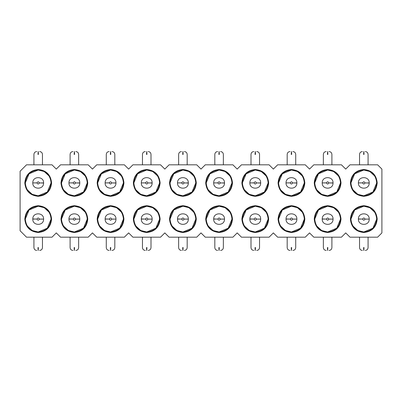 <?xml version="1.0" encoding="UTF-8"?>
<svg xmlns="http://www.w3.org/2000/svg" width="402" height="402" viewBox="0 0 402 402"><rect width="100%" height="100%" fill="white"/><g stroke="black" fill="none" stroke-linecap="round" stroke-linejoin="round"><path stroke-width="0.6" d="M20.1 230.768L20.1 171.232L26.512 164.82L52.009 164.82L56.28 169.091L60.551 164.82L88.189 164.82L92.46 169.091L96.731 164.82L124.369 164.82L128.64 169.091L132.911 164.82L160.549 164.82L164.82 169.091L169.091 164.82L196.729 164.82L201 169.091L205.271 164.82L232.909 164.82L237.18 169.091L241.451 164.82L269.089 164.82L273.36 169.091L277.631 164.82L305.269 164.82L309.54 169.091L313.811 164.82L341.449 164.82L345.72 169.091L349.991 164.82L377.629 164.82L381.9 169.091L381.9 232.909L377.629 237.18L349.991 237.18L345.72 232.909L341.449 237.18L313.811 237.18L309.54 232.909L305.269 237.18L277.631 237.18L273.36 232.909L269.089 237.18L241.451 237.18L237.18 232.909L232.909 237.18L205.271 237.18L201 232.909L196.729 237.18L169.091 237.18L164.82 232.909L160.549 237.18L132.911 237.18L128.64 232.909L124.369 237.18L96.731 237.18L92.46 232.909L88.189 237.18L60.551 237.18L56.28 232.909L52.009 237.18L26.512 237.18L20.1 230.768M377.202 219.09C376.408 227.22 371.94 231.688 363.81 232.482C355.68 231.688 351.212 227.22 350.418 219.09C351.212 210.96 355.68 206.492 363.81 205.698C371.94 206.492 376.408 210.96 377.202 219.09M341.022 219.09C340.228 227.22 335.76 231.688 327.63 232.482C319.5 231.688 315.032 227.22 314.238 219.09C315.032 210.96 319.5 206.492 327.63 205.698C335.76 206.492 340.228 210.96 341.022 219.09M304.842 219.09C304.048 227.22 299.58 231.688 291.45 232.482C283.32 231.688 278.852 227.22 278.058 219.09C278.852 210.96 283.32 206.492 291.45 205.698C299.58 206.492 304.048 210.96 304.842 219.09M268.662 219.09C267.868 227.22 263.4 231.688 255.27 232.482C247.14 231.688 242.672 227.22 241.878 219.09C242.672 210.96 247.14 206.492 255.27 205.698C263.4 206.492 267.868 210.96 268.662 219.09M232.482 219.09C231.688 227.22 227.22 231.688 219.09 232.482C210.96 231.688 206.492 227.22 205.698 219.09C206.492 210.96 210.96 206.492 219.09 205.698C227.22 206.492 231.688 210.96 232.482 219.09M196.302 219.09C195.508 227.22 191.04 231.688 182.91 232.482C174.78 231.688 170.312 227.22 169.518 219.09C170.312 210.96 174.78 206.492 182.91 205.698C191.04 206.492 195.508 210.96 196.302 219.09M160.122 219.09C159.328 227.22 154.86 231.688 146.73 232.482C138.6 231.688 134.132 227.22 133.338 219.09C134.132 210.96 138.6 206.492 146.73 205.698C154.86 206.492 159.328 210.96 160.122 219.09M123.942 219.09C123.148 227.22 118.68 231.688 110.55 232.482C102.42 231.688 97.952 227.22 97.158 219.09C97.952 210.96 102.42 206.492 110.55 205.698C118.68 206.492 123.148 210.96 123.942 219.09M87.762 219.09C86.968 227.22 82.5 231.688 74.37 232.482C66.24 231.688 61.772 227.22 60.978 219.09C61.772 210.96 66.24 206.492 74.37 205.698C82.5 206.492 86.968 210.96 87.762 219.09M51.582 219.09C50.788 227.22 46.32 231.688 38.19 232.482C30.06 231.688 25.592 227.22 24.798 219.09C25.592 210.96 30.06 206.492 38.19 205.698C46.32 206.492 50.788 210.96 51.582 219.09M377.202 182.91C376.408 191.04 371.94 195.508 363.81 196.302C355.68 195.508 351.212 191.04 350.418 182.91C351.212 174.78 355.68 170.312 363.81 169.518C371.94 170.312 376.408 174.78 377.202 182.91M341.022 182.91C340.228 191.04 335.76 195.508 327.63 196.302C319.5 195.508 315.032 191.04 314.238 182.91C315.032 174.78 319.5 170.312 327.63 169.518C335.76 170.312 340.228 174.78 341.022 182.91M304.842 182.91C304.048 191.04 299.58 195.508 291.45 196.302C283.32 195.508 278.852 191.04 278.058 182.91C278.852 174.78 283.32 170.312 291.45 169.518C299.58 170.312 304.048 174.78 304.842 182.91M268.662 182.91C267.868 191.04 263.4 195.508 255.27 196.302C247.14 195.508 242.672 191.04 241.878 182.91C242.672 174.78 247.14 170.312 255.27 169.518C263.4 170.312 267.868 174.78 268.662 182.91M232.482 182.91C231.688 191.04 227.22 195.508 219.09 196.302C210.96 195.508 206.492 191.04 205.698 182.91C206.492 174.78 210.96 170.312 219.09 169.518C227.22 170.312 231.688 174.78 232.482 182.91M196.302 182.91C195.508 191.04 191.04 195.508 182.91 196.302C174.78 195.508 170.312 191.04 169.518 182.91C170.312 174.78 174.78 170.312 182.91 169.518C191.04 170.312 195.508 174.78 196.302 182.91M160.122 182.91C159.328 191.04 154.86 195.508 146.73 196.302C138.6 195.508 134.132 191.04 133.338 182.91C134.132 174.78 138.6 170.312 146.73 169.518C154.86 170.312 159.328 174.78 160.122 182.91M123.942 182.91C123.148 191.04 118.68 195.508 110.55 196.302C102.42 195.508 97.952 191.04 97.158 182.91C97.952 174.78 102.42 170.312 110.55 169.518C118.68 170.312 123.148 174.78 123.942 182.91M87.762 182.91C86.968 191.04 82.5 195.508 74.37 196.302C66.24 195.508 61.772 191.04 60.978 182.91C61.772 174.78 66.24 170.312 74.37 169.518C82.5 170.312 86.968 174.78 87.762 182.91M51.582 182.91C50.788 191.04 46.32 195.508 38.19 196.302C30.06 195.508 25.592 191.04 24.798 182.91C25.592 174.78 30.06 170.312 38.19 169.518C46.32 170.312 50.788 174.78 51.582 182.91M374.694 212.186L369.81 207.678L363.81 206.201L354.695 209.975L350.921 219.09L351.172 221.628M352.926 225.994L357.81 230.502L363.81 231.979L372.925 228.205L376.699 219.09L376.448 216.552M338.514 212.186L333.63 207.678L327.63 206.201L318.515 209.975L314.741 219.09L314.992 221.628M316.746 225.994L321.63 230.502L327.63 231.979L336.745 228.205L340.519 219.09L340.268 216.552M302.334 212.186L297.45 207.678L291.45 206.201L282.335 209.975L278.561 219.09L278.812 221.628M280.566 225.994L285.45 230.502L291.45 231.979L300.565 228.205L304.339 219.09L304.088 216.552M244.386 225.994L249.27 230.502L255.27 231.979L264.385 228.205L268.159 219.09L267.908 216.552M266.154 212.186L261.27 207.678L255.27 206.201L246.155 209.975L242.381 219.09L242.632 221.628M229.974 212.186L225.09 207.678L219.09 206.201L209.975 209.975L206.201 219.09L206.452 221.628M208.206 225.994L213.09 230.502L219.09 231.979L228.205 228.205L231.979 219.09L231.728 216.552M193.794 212.186L188.91 207.678L182.91 206.201L173.795 209.975L170.021 219.09L170.272 221.628M172.026 225.994L176.91 230.502L182.91 231.979L192.025 228.205L195.799 219.09L195.548 216.552M157.614 212.186L152.73 207.678L146.73 206.201L137.615 209.975L133.841 219.09L134.092 221.628M135.846 225.994L140.73 230.502L146.73 231.979L155.845 228.205L159.619 219.09L159.368 216.552M121.434 212.186L116.55 207.678L110.55 206.201L101.435 209.975L97.661 219.09L97.912 221.628M99.666 225.994L104.55 230.502L110.55 231.979L119.665 228.205L123.439 219.09L123.188 216.552M85.254 212.186L80.37 207.678L74.37 206.201L65.255 209.975L61.481 219.09L61.732 221.628M63.486 225.994L68.37 230.502L74.37 231.979L83.485 228.205L87.259 219.09L87.008 216.552M49.074 212.186L44.19 207.678L38.19 206.201L29.075 209.975L25.301 219.09L25.552 221.628M27.306 225.994L32.19 230.502L38.19 231.979L47.305 228.205L51.079 219.09L50.828 216.552M352.926 189.814L357.81 194.322L363.81 195.799L372.925 192.025L376.699 182.91L376.448 180.372M374.694 176.006L369.81 171.498L363.81 170.021L354.695 173.795L350.921 182.91L351.172 185.448M316.746 189.814L321.63 194.322L327.63 195.799L336.745 192.025L340.519 182.91L340.268 180.372M338.514 176.006L333.63 171.498L327.63 170.021L318.515 173.795L314.741 182.91L314.992 185.448M280.566 189.814L285.45 194.322L291.45 195.799L300.565 192.025L304.339 182.91L304.088 180.372M302.334 176.006L297.45 171.498L291.45 170.021L282.335 173.795L278.561 182.91L278.812 185.448M244.386 189.814L249.27 194.322L255.27 195.799L264.385 192.025L268.159 182.91L267.908 180.372M266.154 176.006L261.27 171.498L255.27 170.021L246.155 173.795L242.381 182.91L242.632 185.448M208.206 189.814L213.09 194.322L219.09 195.799L228.205 192.025L231.979 182.91L231.728 180.372M229.974 176.006L225.09 171.498L219.09 170.021L209.975 173.795L206.201 182.91L206.452 185.448M172.026 189.814L176.91 194.322L182.91 195.799L192.025 192.025L195.799 182.91L195.548 180.372M193.794 176.006L188.91 171.498L182.91 170.021L173.795 173.795L170.021 182.91L170.272 185.448M135.846 189.814L140.73 194.322L146.73 195.799L155.845 192.025L159.619 182.91L159.368 180.372M157.614 176.006L152.73 171.498L146.73 170.021L137.615 173.795L133.841 182.91L134.092 185.448M99.666 189.814L104.55 194.322L110.55 195.799L119.665 192.025L123.439 182.91L123.188 180.372M121.434 176.006L116.55 171.498L110.55 170.021L101.435 173.795L97.661 182.91L97.912 185.448M63.486 189.814L68.37 194.322L74.37 195.799L83.485 192.025L87.259 182.91L87.008 180.372M85.254 176.006L80.37 171.498L74.37 170.021L65.255 173.795L61.481 182.91L61.732 185.448M27.306 189.814L32.19 194.322L38.19 195.799L47.305 192.025L51.079 182.91L50.828 180.372M49.074 176.006L44.19 171.498L38.19 170.021L29.075 173.795L25.301 182.91L25.552 185.448M350.921 219.09C351.685 226.919 355.981 231.215 363.81 231.979C371.639 231.215 375.935 226.919 376.699 219.09C375.935 211.261 371.639 206.965 363.81 206.201C355.981 206.965 351.685 211.261 350.921 219.09M314.741 219.09C315.505 226.919 319.801 231.215 327.63 231.979C335.459 231.215 339.755 226.919 340.519 219.09C339.755 211.261 335.459 206.965 327.63 206.201C319.801 206.965 315.505 211.261 314.741 219.09M278.561 219.09C279.325 226.919 283.621 231.215 291.45 231.979C299.279 231.215 303.575 226.919 304.339 219.09C303.575 211.261 299.279 206.965 291.45 206.201C283.621 206.965 279.325 211.261 278.561 219.09M268.159 219.09C267.395 211.261 263.099 206.965 255.27 206.201C247.441 206.965 243.145 211.261 242.381 219.09C243.145 226.919 247.441 231.215 255.27 231.979C263.099 231.215 267.395 226.919 268.159 219.09M206.201 219.09C206.965 226.919 211.261 231.215 219.09 231.979C226.919 231.215 231.215 226.919 231.979 219.09C231.215 211.261 226.919 206.965 219.09 206.201C211.261 206.965 206.965 211.261 206.201 219.09M170.021 219.09C170.785 226.919 175.081 231.215 182.91 231.979C190.739 231.215 195.035 226.919 195.799 219.09C195.035 211.261 190.739 206.965 182.91 206.201C175.081 206.965 170.785 211.261 170.021 219.09M133.841 219.09C134.605 226.919 138.901 231.215 146.73 231.979C154.559 231.215 158.855 226.919 159.619 219.09C158.855 211.261 154.559 206.965 146.73 206.201C138.901 206.965 134.605 211.261 133.841 219.09M97.661 219.09C98.425 226.919 102.721 231.215 110.55 231.979C118.379 231.215 122.675 226.919 123.439 219.09C122.675 211.261 118.379 206.965 110.55 206.201C102.721 206.965 98.425 211.261 97.661 219.09M61.481 219.09C62.245 226.919 66.541 231.215 74.37 231.979C82.199 231.215 86.495 226.919 87.259 219.09C86.495 211.261 82.199 206.965 74.37 206.201C66.541 206.965 62.245 211.261 61.481 219.09M25.301 219.09C26.065 226.919 30.361 231.215 38.19 231.979C46.019 231.215 50.315 226.919 51.079 219.09C50.315 211.261 46.019 206.965 38.19 206.201C30.361 206.965 26.065 211.261 25.301 219.09M376.699 182.91C375.935 175.081 371.639 170.785 363.81 170.021C355.981 170.785 351.685 175.081 350.921 182.91C351.685 190.739 355.981 195.035 363.81 195.799C371.639 195.035 375.935 190.739 376.699 182.91M340.519 182.91C339.755 175.081 335.459 170.785 327.63 170.021C319.801 170.785 315.505 175.081 314.741 182.91C315.505 190.739 319.801 195.035 327.63 195.799C335.459 195.035 339.755 190.739 340.519 182.91M304.339 182.91C303.575 175.081 299.279 170.785 291.45 170.021C283.621 170.785 279.325 175.081 278.561 182.91C279.325 190.739 283.621 195.035 291.45 195.799C299.279 195.035 303.575 190.739 304.339 182.91M268.159 182.91C267.395 175.081 263.099 170.785 255.27 170.021C247.441 170.785 243.145 175.081 242.381 182.91C243.145 190.739 247.441 195.035 255.27 195.799C263.099 195.035 267.395 190.739 268.159 182.91M231.979 182.91C231.215 175.081 226.919 170.785 219.09 170.021C211.261 170.785 206.965 175.081 206.201 182.91C206.965 190.739 211.261 195.035 219.09 195.799C226.919 195.035 231.215 190.739 231.979 182.91M195.799 182.91C195.035 175.081 190.739 170.785 182.91 170.021C175.081 170.785 170.785 175.081 170.021 182.91C170.785 190.739 175.081 195.035 182.91 195.799C190.739 195.035 195.035 190.739 195.799 182.91M159.619 182.91C158.855 175.081 154.559 170.785 146.73 170.021C138.901 170.785 134.605 175.081 133.841 182.91C134.605 190.739 138.901 195.035 146.73 195.799C154.559 195.035 158.855 190.739 159.619 182.91M123.439 182.91C122.675 175.081 118.379 170.785 110.55 170.021C102.721 170.785 98.425 175.081 97.661 182.91C98.425 190.739 102.721 195.035 110.55 195.799C118.379 195.035 122.675 190.739 123.439 182.91M87.259 182.91C86.495 175.081 82.199 170.785 74.37 170.021C66.541 170.785 62.245 175.081 61.481 182.91C62.245 190.739 66.541 195.035 74.37 195.799C82.199 195.035 86.495 190.739 87.259 182.91M51.079 182.91C50.315 175.081 46.019 170.785 38.19 170.021C30.361 170.785 26.065 175.081 25.301 182.91C26.065 190.739 30.361 195.035 38.19 195.799C46.019 195.035 50.315 190.739 51.079 182.91M369.217 219.316C369.272 226.16 358.056 225.929 358.398 219.09L362.669 219.045C363.463 217.618 364.222 217.633 364.951 219.09L369.222 219.09L364.951 219.135C364.157 220.562 363.398 220.547 362.669 219.09L358.398 218.944M358.403 218.864C358.348 212.02 369.564 212.251 369.222 219.09L369.222 219.236M333.037 219.316C333.092 226.16 321.876 225.929 322.218 219.09L326.489 219.045C327.283 217.618 328.042 217.633 328.771 219.09L333.042 219.09L328.771 219.135C327.977 220.562 327.218 220.547 326.489 219.09L322.218 218.944M322.223 218.864C322.168 212.02 333.384 212.251 333.042 219.09L333.042 219.236M296.857 219.316C296.912 226.16 285.696 225.929 286.038 219.09L290.309 219.045C291.103 217.618 291.862 217.633 292.591 219.09L296.862 219.09L292.591 219.135C291.797 220.562 291.038 220.547 290.309 219.09L286.038 218.944M286.043 218.864C285.988 212.02 297.204 212.251 296.862 219.09L296.862 219.236M260.677 219.316C260.732 226.16 249.516 225.929 249.858 219.09L254.129 219.045C254.923 217.618 255.682 217.633 256.411 219.09L260.682 219.09L256.411 219.135C255.617 220.562 254.858 220.547 254.129 219.09L249.858 218.944M249.863 218.864C249.808 212.02 261.024 212.251 260.682 219.09L260.682 219.236M224.497 219.316C224.552 226.16 213.336 225.929 213.678 219.09L217.949 219.045C218.743 217.618 219.502 217.633 220.231 219.09L224.502 219.09L220.231 219.135C219.437 220.562 218.678 220.547 217.949 219.09L213.678 218.944M213.683 218.864C213.628 212.02 224.844 212.251 224.502 219.09L224.502 219.236M188.317 219.316C188.372 226.16 177.156 225.929 177.498 219.09L181.769 219.045C182.563 217.618 183.322 217.633 184.051 219.09L188.322 219.09L184.051 219.135C183.257 220.562 182.498 220.547 181.769 219.09L177.498 218.944M177.503 218.864C177.448 212.02 188.664 212.251 188.322 219.09L188.322 219.236M152.137 219.316C152.192 226.16 140.976 225.929 141.318 219.09L145.589 219.045C146.383 217.618 147.142 217.633 147.871 219.09L152.142 219.09L147.871 219.135C147.077 220.562 146.318 220.547 145.589 219.09L141.318 218.944M141.323 218.864C141.268 212.02 152.484 212.251 152.142 219.09L152.142 219.236M115.957 219.316C116.012 226.16 104.796 225.929 105.138 219.09L109.409 219.045C110.203 217.618 110.962 217.633 111.691 219.09L115.962 219.09L111.691 219.135C110.897 220.562 110.138 220.547 109.409 219.09L105.138 218.944M105.143 218.864C105.088 212.02 116.304 212.251 115.962 219.09L115.962 219.236M79.777 219.316C79.832 226.16 68.616 225.929 68.958 219.09L73.229 219.045C74.023 217.618 74.782 217.633 75.511 219.09L79.782 219.09L75.511 219.135C74.717 220.562 73.958 220.547 73.229 219.09L68.958 218.944M68.963 218.864C68.908 212.02 80.124 212.251 79.782 219.09L79.782 219.236M43.597 219.316C43.652 226.16 32.436 225.929 32.778 219.09L37.049 219.045C37.843 217.618 38.602 217.633 39.331 219.09L43.602 219.09L39.331 219.135C38.537 220.562 37.778 220.547 37.049 219.09L32.778 218.944M32.783 218.864C32.728 212.02 43.944 212.251 43.602 219.09L43.602 219.236M358.403 182.684C358.348 175.84 369.564 176.071 369.222 182.91L364.951 182.955C364.157 184.382 363.398 184.367 362.669 182.91L358.398 182.91L362.669 182.865C363.463 181.438 364.222 181.453 364.951 182.91L369.222 183.056M369.217 183.136C369.272 189.98 358.056 189.749 358.398 182.91L358.398 182.764M322.223 182.684C322.168 175.84 333.384 176.071 333.042 182.91L328.771 182.955C327.977 184.382 327.218 184.367 326.489 182.91L322.218 182.91L326.489 182.865C327.283 181.438 328.042 181.453 328.771 182.91L333.042 183.056M333.037 183.136C333.092 189.98 321.876 189.749 322.218 182.91L322.218 182.764M286.043 182.684C285.988 175.84 297.204 176.071 296.862 182.91L292.591 182.955C291.797 184.382 291.038 184.367 290.309 182.91L286.038 182.91L290.309 182.865C291.103 181.438 291.862 181.453 292.591 182.91L296.862 183.056M296.857 183.136C296.912 189.98 285.696 189.749 286.038 182.91L286.038 182.764M249.863 182.684C249.808 175.84 261.024 176.071 260.682 182.91L256.411 182.955C255.617 184.382 254.858 184.367 254.129 182.91L249.858 182.91L254.129 182.865C254.923 181.438 255.682 181.453 256.411 182.91L260.682 183.056M260.677 183.136C260.732 189.98 249.516 189.749 249.858 182.91L249.858 182.764M213.683 182.684C213.628 175.84 224.844 176.071 224.502 182.91L220.231 182.955C219.437 184.382 218.678 184.367 217.949 182.91L213.678 182.91L217.949 182.865C218.743 181.438 219.502 181.453 220.231 182.91L224.502 183.056M224.497 183.136C224.552 189.98 213.336 189.749 213.678 182.91L213.678 182.764M177.503 182.684C177.448 175.84 188.664 176.071 188.322 182.91L184.051 182.955C183.257 184.382 182.498 184.367 181.769 182.91L177.498 182.91L181.769 182.865C182.563 181.438 183.322 181.453 184.051 182.91L188.322 183.056M188.317 183.136C188.372 189.98 177.156 189.749 177.498 182.91L177.498 182.764M141.323 182.684C141.268 175.84 152.484 176.071 152.142 182.91L147.871 182.955C147.077 184.382 146.318 184.367 145.589 182.91L141.318 182.91L145.589 182.865C146.383 181.438 147.142 181.453 147.871 182.91L152.142 183.056M152.137 183.136C152.192 189.98 140.976 189.749 141.318 182.91L141.318 182.764M105.143 182.684C105.088 175.84 116.304 176.071 115.962 182.91L111.691 182.955C110.897 184.382 110.138 184.367 109.409 182.91L105.138 182.91L109.409 182.865C110.203 181.438 110.962 181.453 111.691 182.91L115.962 183.056M115.957 183.136C116.012 189.98 104.796 189.749 105.138 182.91L105.138 182.764M68.963 182.684C68.908 175.84 80.124 176.071 79.782 182.91L75.511 182.955C74.717 184.382 73.958 184.367 73.229 182.91L68.958 182.91L73.229 182.865C74.023 181.438 74.782 181.453 75.511 182.91L79.782 183.056M79.777 183.136C79.832 189.98 68.616 189.749 68.958 182.91L68.958 182.764M32.783 182.684C32.728 175.84 43.944 176.071 43.602 182.91L39.331 182.955C38.537 184.382 37.778 184.367 37.049 182.91L32.778 182.91L37.049 182.865C37.843 181.438 38.602 181.453 39.331 182.91L43.602 183.056M43.597 183.136C43.652 189.98 32.436 189.749 32.778 182.91L32.778 182.764M363.735 250.426L363.584 247.577M363.81 250.426L364.036 247.577L363.81 250.426M327.555 250.426L327.404 247.577M327.63 250.426L327.856 247.577L327.63 250.426M291.375 250.426L291.224 247.577M291.45 250.426L291.676 247.577L291.45 250.426M255.195 250.426L255.044 247.577M255.27 250.426L255.496 247.577L255.27 250.426M219.015 250.426L218.864 247.577M219.09 250.426L219.316 247.577L219.09 250.426M182.835 250.426L182.684 247.577M182.91 250.426L183.136 247.577L182.91 250.426M146.655 250.426L146.504 247.577M146.73 250.426L146.956 247.577L146.73 250.426M110.475 250.426L110.324 247.577M110.55 250.426L110.776 247.577L110.55 250.426M74.295 250.426L74.144 247.577M74.37 250.426L74.596 247.577L74.37 250.426M38.115 250.426L37.964 247.577M38.19 250.426L38.416 247.577L38.19 250.426M363.885 151.574L364.036 154.423M363.81 151.574L363.584 154.423L363.81 151.574M327.705 151.574L327.856 154.423M327.63 151.574L327.404 154.423L327.63 151.574M291.525 151.574L291.676 154.423M291.45 151.574L291.224 154.423L291.45 151.574M255.345 151.574L255.496 154.423M255.27 151.574L255.044 154.423L255.27 151.574M219.165 151.574L219.316 154.423M219.09 151.574L218.864 154.423L219.09 151.574M182.985 151.574L183.136 154.423M182.91 151.574L182.684 154.423L182.91 151.574M146.805 151.574L146.956 154.423M146.73 151.574L146.504 154.423L146.73 151.574M110.625 151.574L110.776 154.423M110.55 151.574L110.324 154.423L110.55 151.574M74.445 151.574L74.596 154.423M74.37 151.574L74.144 154.423L74.37 151.574M38.265 151.574L38.416 154.423M38.19 151.574L37.964 154.423L38.19 151.574M359.539 237.18L359.539 247.577C359.705 249.31 360.654 250.26 362.388 250.426M368.081 237.18L368.081 247.577C367.915 249.31 366.966 250.26 365.232 250.426M323.359 237.18L323.359 247.577C323.525 249.31 324.474 250.26 326.208 250.426M331.901 237.18L331.901 247.577C331.735 249.31 330.786 250.26 329.052 250.426M287.179 237.18L287.179 247.577C287.345 249.31 288.294 250.26 290.028 250.426M295.721 237.18L295.721 247.577C295.555 249.31 294.606 250.26 292.872 250.426M250.999 237.18L250.999 247.577C251.165 249.31 252.114 250.26 253.848 250.426M259.541 237.18L259.541 247.577C259.375 249.31 258.426 250.26 256.692 250.426M214.819 237.18L214.819 247.577C214.985 249.31 215.934 250.26 217.668 250.426M223.361 237.18L223.361 247.577C223.195 249.31 222.246 250.26 220.512 250.426M178.639 237.18L178.639 247.577C178.805 249.31 179.754 250.26 181.488 250.426M187.181 237.18L187.181 247.577C187.015 249.31 186.066 250.26 184.332 250.426M142.459 237.18L142.459 247.577C142.625 249.31 143.574 250.26 145.308 250.426M151.001 237.18L151.001 247.577C150.835 249.31 149.886 250.26 148.152 250.426M106.279 237.18L106.279 247.577C106.445 249.31 107.394 250.26 109.128 250.426M114.821 237.18L114.821 247.577C114.655 249.31 113.706 250.26 111.972 250.426M70.099 237.18L70.099 247.577C70.265 249.31 71.214 250.26 72.948 250.426M78.641 237.18L78.641 247.577C78.475 249.31 77.526 250.26 75.792 250.426M33.919 237.18L33.919 247.577C34.085 249.31 35.034 250.26 36.768 250.426M42.461 237.18L42.461 247.577C42.295 249.31 41.346 250.26 39.612 250.426M368.081 164.82L368.081 154.423C367.915 152.69 366.966 151.74 365.232 151.574M359.539 164.82L359.539 154.423C359.705 152.69 360.654 151.74 362.388 151.574M331.901 164.82L331.901 154.423C331.735 152.69 330.786 151.74 329.052 151.574M323.359 164.82L323.359 154.423C323.525 152.69 324.474 151.74 326.208 151.574M295.721 164.82L295.721 154.423C295.555 152.69 294.606 151.74 292.872 151.574M287.179 164.82L287.179 154.423C287.345 152.69 288.294 151.74 290.028 151.574M259.541 164.82L259.541 154.423C259.375 152.69 258.426 151.74 256.692 151.574M250.999 164.82L250.999 154.423C251.165 152.69 252.114 151.74 253.848 151.574M223.361 164.82L223.361 154.423C223.195 152.69 222.246 151.74 220.512 151.574M214.819 164.82L214.819 154.423C214.985 152.69 215.934 151.74 217.668 151.574M187.181 164.82L187.181 154.423C187.015 152.69 186.066 151.74 184.332 151.574M178.639 164.82L178.639 154.423C178.805 152.69 179.754 151.74 181.488 151.574M151.001 164.82L151.001 154.423C150.835 152.69 149.886 151.74 148.152 151.574M142.459 164.82L142.459 154.423C142.625 152.69 143.574 151.74 145.308 151.574M114.821 164.82L114.821 154.423C114.655 152.69 113.706 151.74 111.972 151.574M106.279 164.82L106.279 154.423C106.445 152.69 107.394 151.74 109.128 151.574M78.641 164.82L78.641 154.423C78.475 152.69 77.526 151.74 75.792 151.574M70.099 164.82L70.099 154.423C70.265 152.69 71.214 151.74 72.948 151.574M42.461 164.82L42.461 154.423C42.295 152.69 41.346 151.74 39.612 151.574M33.919 164.82L33.919 154.423C34.085 152.69 35.034 151.74 36.768 151.574"/></g></svg>
